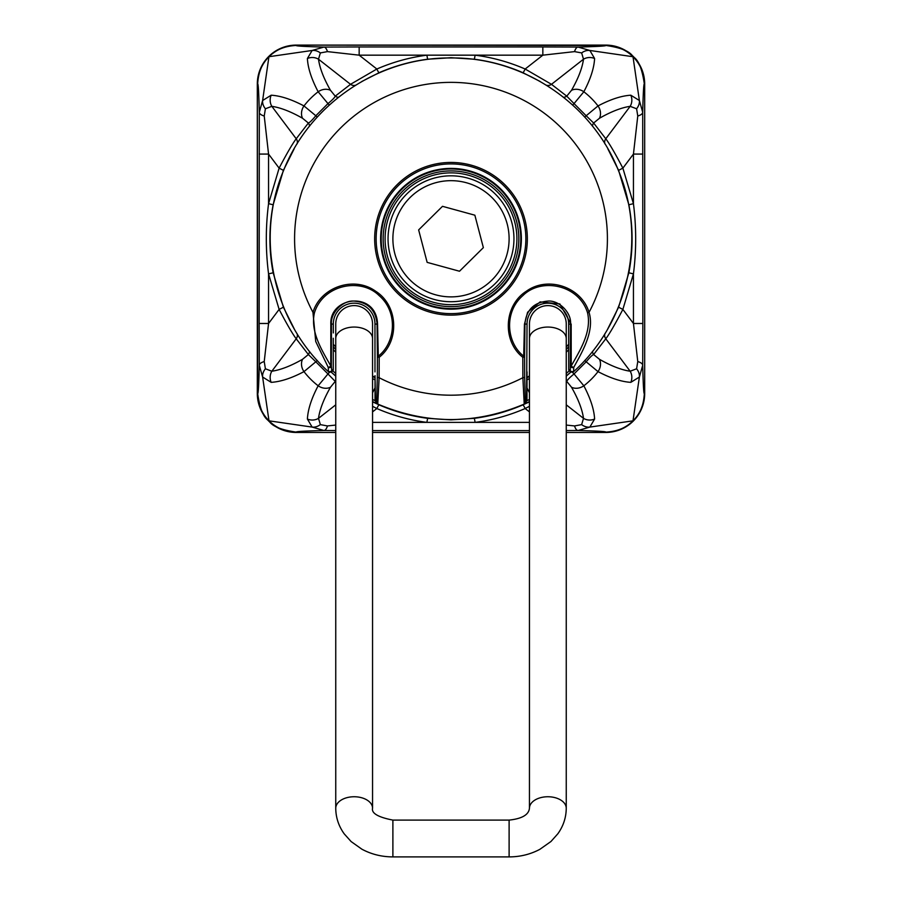 <?xml version="1.0" encoding="UTF-8"?>
<svg xmlns="http://www.w3.org/2000/svg" width="902" height="902" viewBox="0 0 902 902"><rect width="100%" height="100%" fill="white"/><g stroke="black" fill="none" stroke-linecap="round" stroke-linejoin="round"><path stroke-width="1.35" d="M511.896 222.828A62.948 62.948 0 0 1 466.943 299.678A62.948 62.948 0 0 1 390.104 254.725A62.948 62.948 0 0 1 435.057 177.874A62.948 62.948 0 0 1 511.896 222.828A62.948 62.948 0 0 0 435.057 177.874A62.948 62.948 0 0 0 390.104 254.725M442.499 206.321L418.641 229.909L427.142 262.369L459.501 271.231L483.359 247.644L474.858 215.195L442.499 206.321M605.761 432.453L566.253 432.453L605.761 432.453A38.91 38.91 0 0 0 644.682 393.543L644.682 84.01L644.682 393.543C642.371 417.175 629.404 430.153 605.761 432.453L605.761 432.114C606.516 431.517 597.282 430.987 578.047 430.502A11.625 4.442 -90.4 0 1 574.551 425.936L581.643 424.628L583.504 418.348C582.275 409.497 578.283 399.124 571.518 387.251L566.76 381.411L566.253 381.839M529.451 432.453L372.549 432.453L529.451 432.453M335.747 432.453L296.239 432.453L335.747 432.453M372.549 406.295L376.844 408.527C392.877 415.484 409.553 420.106 426.883 422.384L475.117 422.384L474.373 418.325L451 419.847L427.627 418.325C410.838 416.115 394.681 411.639 379.156 404.897L372.549 401.841M474.373 418.325C490.947 416.172 507.104 411.695 522.844 404.897L529.451 401.841M566.253 376.134L571.09 371.883M607.745 328.903L618.603 307.21L628.852 272.787C633.159 250.26 633.159 227.586 628.852 204.765L618.603 170.343L607.813 148.774M294.255 328.903L283.397 307.21L279.124 309.409L268.559 323.48L268.559 273.881L279.124 309.409C286.791 324.043 292.485 333.841 296.217 338.791L308.371 354.531L302.531 359.3C290.85 365.953 280.612 369.933 271.84 371.218L265.402 368.783L264.23 361.555L268.559 323.48L259.156 323.48L259.291 112.254C258.806 92.624 258.265 83.209 257.668 84.01C258.31 72.273 262.065 63.174 268.931 56.713C275.392 49.836 284.491 46.081 296.239 45.45C295.484 46.036 304.718 46.566 323.953 47.062L359.165 46.949L359.165 55.169L327.449 51.617L320.357 52.925L318.496 59.205C319.725 68.067 323.717 78.429 330.482 90.301L335.24 96.153L350.528 84.314L376.844 69.026C392.877 62.069 409.553 57.446 426.883 55.169L475.117 55.169L474.373 59.228C491.162 61.449 507.319 65.925 522.844 72.667L540.23 81.518M474.373 59.228L451 57.705L427.627 59.228C411.053 61.381 394.896 65.869 379.156 72.667L361.77 81.53M529.451 401.582L524.851 403.656M375.029 377.645L372.605 376.326M375.029 377.34A158.03 158.03 0 0 1 372.549 375.954M335.747 346.898A158.03 158.03 0 0 1 333.278 344.192M273.148 272.787L268.559 273.881C265.571 250.463 265.571 227.056 268.559 203.672L279.124 168.144C286.904 153.317 292.598 143.531 296.217 138.773L308.371 123.022L302.531 118.252C290.85 111.6 280.612 107.631 271.84 106.335L265.402 108.77L264.23 116.008L268.559 154.073L268.559 203.672L273.148 204.765C268.819 227.439 268.819 250.113 273.148 272.787L283.397 307.21M618.603 307.21L622.876 309.409L633.441 323.48L633.441 273.881L622.876 309.409C615.096 324.235 609.402 334.033 605.783 338.791L593.629 354.531L599.469 359.3C611.15 365.953 621.388 369.933 630.16 371.218L636.598 368.783L637.77 361.555L633.441 323.48L642.844 323.48L642.709 112.254C643.194 92.624 643.735 83.209 644.332 84.01C642.168 68.811 638.402 59.712 633.069 56.713C630.058 51.369 620.959 47.614 605.761 45.45C606.516 46.036 597.282 46.566 578.047 47.062A11.625 4.442 90.4 0 0 574.551 51.617L581.643 52.925L583.504 59.205C582.275 68.067 578.283 78.429 571.518 90.301L566.76 96.153L551.472 84.314L525.156 69.026C509.123 62.069 492.447 57.446 475.117 55.169L542.835 55.169L574.551 51.617M259.156 323.48L259.291 365.299C258.806 384.928 258.265 394.343 257.668 393.543C259.832 408.741 263.598 417.84 268.931 420.839C271.942 426.184 281.041 429.938 296.239 432.114C295.484 431.517 304.718 430.987 323.953 430.502A11.625 4.442 -89.6 0 0 327.449 425.936L320.357 424.628L318.496 418.348C319.725 409.497 323.717 399.124 330.482 387.251L335.24 381.411L335.747 381.839M372.549 401.582L377.149 403.656M294.187 148.774L283.397 170.343L273.148 204.765M335.747 376.134L330.91 371.883M271.175 95.206C280.533 95.77 291.47 99.355 303.985 105.929L315.824 115.749L327.967 103.606L318.158 91.767C311.449 78.993 307.864 67.909 307.402 58.506L312.137 50.467L268.931 56.713L262.617 100.517L271.175 95.206A11.625 10.824 97.8 0 0 271.84 106.335L296.217 138.773A5.807 5.559 -145.5 0 1 297.119 143.846M264.23 116.008A11.625 4.634 0.4 0 1 259.291 112.254L262.617 100.517A11.625 9.02 39.1 0 0 265.402 108.77M633.001 56.725L639.383 100.517L630.825 95.206C621.343 95.804 610.406 99.389 598.015 105.929L586.176 115.749L574.033 103.606L583.842 91.767C590.506 79.173 594.091 68.078 594.598 58.506L589.863 50.467L633.001 56.725A38.549 38.538 -134.6 0 0 605.761 45.45L296.239 45.1A38.91 38.91 0 0 0 257.318 84.01L257.668 84.01A38.549 38.538 -44.6 0 1 268.943 56.781M320.357 52.925A11.625 9.234 49.1 0 0 312.137 50.467L323.953 47.062A11.625 4.442 89.6 0 1 327.449 51.617M268.999 56.725A38.549 38.538 -45.4 0 1 296.239 45.45L296.239 45.1C272.596 47.4 259.629 60.378 257.318 84.01L257.318 393.543A38.91 38.91 0 0 0 296.239 432.453L296.239 432.114A38.549 38.538 45.4 0 1 268.999 420.828L262.617 377.036L271.175 382.347C280.657 381.749 291.594 378.175 303.985 371.624L315.824 361.803L327.967 373.947L318.158 385.785C311.494 398.391 307.909 409.474 307.402 419.047L312.137 427.086L268.999 420.828M329.331 105.038L327.967 103.606C332.274 100.066 334.698 97.585 335.24 96.153A5.807 5.57 -130.8 0 0 338.442 97.281M302.531 118.252A11.625 9.674 119.5 0 1 303.985 105.929A77.482 77.482 0 0 1 318.158 91.767A11.625 9.674 -29.5 0 1 330.482 90.301M307.402 58.506A11.625 10.835 -7.2 0 1 318.496 59.205L350.528 84.314A5.807 5.559 -124.7 0 0 355.489 85.25M359.165 46.949L542.835 46.949L542.835 55.169L525.156 69.026A5.807 0.699 -66.5 0 1 522.844 72.667M259.156 154.073L268.559 154.073L279.124 168.144L283.397 170.343M309.499 126.224A5.807 5.57 -139.2 0 0 308.371 123.022C309.736 122.548 312.216 120.124 315.824 115.749L317.256 117.102M427.627 59.228L426.883 55.169L359.165 55.169L376.844 69.026A5.807 0.699 -113.5 0 0 379.156 72.667M526.971 377.645L529.451 376.292L526.971 377.837M568.722 344.192A158.03 158.03 0 0 1 566.253 346.898M529.451 375.954A158.03 158.03 0 0 1 526.971 377.34M628.852 272.787L633.441 273.881C636.417 250.632 636.417 227.225 633.441 203.672L622.876 168.144C615.209 153.509 609.515 143.711 605.783 138.773L593.629 123.022L599.469 118.252C611.15 111.6 621.388 107.631 630.16 106.335L636.598 108.77L637.77 116.008L633.441 154.073L633.441 203.672L628.852 204.765M642.844 323.48L642.709 365.299C643.194 384.928 643.735 394.343 644.332 393.543C643.69 405.28 639.935 414.379 633.069 420.839C626.608 427.717 617.509 431.472 605.761 432.114A38.549 38.538 134.6 0 0 633.001 420.828L639.383 377.036L630.825 382.347C621.467 381.783 610.53 378.209 598.015 371.624L586.176 361.803L574.033 373.947L583.842 385.785C590.551 398.56 594.136 409.655 594.598 419.047L589.863 427.086L633.001 420.828M644.682 84.01A38.91 38.91 0 0 0 605.761 45.1C629.393 47.4 642.371 60.378 644.682 84.01L644.332 84.01A38.549 38.538 -135.4 0 0 633.057 56.781M637.77 116.008A11.625 4.634 179.6 0 0 642.709 112.254L639.383 100.517A11.625 9.02 140.9 0 1 636.598 108.77M581.643 52.925A11.625 9.234 130.9 0 1 589.863 50.467L578.047 47.062L542.835 46.949M599.469 118.252A11.625 9.674 60.5 0 0 598.015 105.929A77.482 77.482 0 0 0 583.842 91.767A11.625 9.674 -150.5 0 0 571.518 90.301M572.669 105.038L574.033 103.606L566.76 96.153A5.807 5.57 -49.2 0 1 563.558 97.281M594.598 58.506A11.625 10.835 -172.8 0 0 583.504 59.205L551.472 84.314A5.807 5.559 -55.3 0 1 546.511 85.25M642.844 154.073L633.441 154.073L622.876 168.144L618.603 170.343M630.825 95.206A11.625 10.824 82.2 0 1 630.16 106.335L605.783 138.773A5.807 5.559 -34.5 0 0 604.881 143.846M592.501 126.224A5.807 5.57 -40.8 0 1 593.629 123.022L586.176 115.749L584.744 117.102M335.747 425.067L327.449 425.936M257.318 84.01L257.668 393.543A38.549 38.538 44.6 0 0 268.943 420.772M264.23 361.555A11.625 4.634 -0.4 0 0 259.291 365.299L262.617 377.036A11.625 9.02 -39.1 0 1 265.402 368.783M320.357 424.628A11.625 9.234 -49.1 0 1 312.137 427.086L323.953 430.502L335.747 430.558M302.531 359.3A11.625 9.674 -119.5 0 0 303.985 371.624A77.482 77.482 0 0 0 318.158 385.785A11.625 9.674 29.5 0 0 330.482 387.251M329.625 372.21L327.967 373.947L335.24 381.411A5.807 5.57 130.8 0 1 335.747 381.072M307.402 419.047A11.625 10.835 7.2 0 0 318.496 418.348L335.747 404.829M271.175 382.347A11.625 10.824 -97.8 0 1 271.84 371.218L296.217 338.791A5.807 5.559 145.5 0 0 297.119 333.706M309.499 351.34A5.807 5.57 139.2 0 1 308.371 354.531L315.824 361.803L317.256 360.45M372.549 411.887L376.844 408.527A5.807 0.699 113.5 0 1 379.156 404.897M372.549 422.384L426.883 422.384L427.627 418.325M375.232 400.736L372.549 399.462M375.029 387.883L372.549 392.742M375.029 377.837L372.549 376.292M372.549 378.592L375.029 379.889M529.451 406.295L525.156 408.527C509.123 415.484 492.447 420.106 475.117 422.384L529.451 422.384M566.253 425.067L574.551 425.936M637.77 361.555A11.625 4.634 -179.6 0 1 642.709 365.299L639.383 377.036A11.625 9.02 -140.9 0 0 636.598 368.783M644.682 393.543L644.332 393.543A38.549 38.538 135.4 0 1 633.057 420.772M581.643 424.628A11.625 9.234 -130.9 0 0 589.863 427.086L578.047 430.502L566.253 430.558M572.375 372.21L574.033 373.947C569.726 377.487 567.302 379.979 566.76 381.411A5.807 5.57 49.2 0 0 566.253 381.072M599.469 359.3A11.625 9.674 -60.5 0 1 598.015 371.624A77.482 77.482 0 0 1 583.842 385.785A11.625 9.674 150.5 0 1 571.518 387.251M594.598 419.047A11.625 10.835 172.8 0 1 583.504 418.348L566.253 404.829M630.825 382.347A11.625 10.824 -82.2 0 0 630.16 371.218L605.783 338.791A5.807 5.559 34.5 0 1 604.881 333.706M592.501 351.34A5.807 5.57 40.8 0 0 593.629 354.531C592.264 355.016 589.784 357.44 586.176 361.803L584.744 360.45M529.451 411.887L525.156 408.527A5.807 0.699 66.5 0 0 522.844 404.897M526.971 387.883L529.451 392.742M526.768 400.736L529.451 399.462M529.451 378.581L526.971 379.877M375.029 399.913L375.029 375.638L375.424 401.018M331.699 370.282A1.939 1.939 66.3 0 1 328.452 371.703L328.227 367.317L315.734 341.531L312.96 312.34C320.492 287.061 354.046 275.561 375.582 291.188C398.199 305.327 399.913 341.069 379.19 357.293L377.397 357.068L377.07 324.01C375.683 309.927 368.039 302.294 354.148 301.099C343.312 299.949 330.357 312.566 331.451 324.01L331.361 366.065L331.699 370.282L333.278 369.583A1.939 1.939 66.2 0 1 332.116 371.353A1.939 1.939 0 0 0 333.278 369.583L333.278 338.25L333.278 369.583M374.984 371.906L374.973 324.01A20.825 20.825 0 0 0 354.148 303.185A20.825 20.825 0 0 0 333.323 324.01L333.323 332.928M547.852 301.099C533.826 302.362 526.182 309.995 524.93 324.01L524.603 357.068L522.81 357.293C502.087 341.069 503.801 305.327 526.418 291.188C547.954 275.561 581.508 287.061 589.04 312.34C594.993 331.541 581.395 353.144 573.773 367.317L573.548 371.703A1.939 1.939 -66.3 0 1 571.462 372.052L571.462 372.052A1.939 1.939 -66.3 0 1 570.301 370.282L570.549 324.01C571.642 312.566 558.688 299.949 547.852 301.099M526.576 401.018L527.027 324.01A20.825 20.825 0 0 1 547.852 303.185A20.825 20.825 0 0 1 568.677 324.01L568.722 369.583L570.301 370.282M587.552 312.78C578.768 284.389 541.144 277.41 522.957 295.518C503.361 312.408 506.766 343.211 523.701 356.132L524.445 324.19L527.614 312.216L540.129 301.899L559.838 303.929L571.18 324.213L571.225 365.908C579.794 350.72 591.904 331.981 587.552 312.78L589.04 312.34A156.418 156.418 0 0 0 451 82.364A156.418 156.418 0 0 0 312.96 312.34L314.448 312.78C310.096 331.992 322.206 350.72 330.775 365.908L330.82 324.213C329.455 296.093 376.562 290.624 377.555 324.19L378.299 356.132C395.234 343.211 398.639 312.408 379.043 295.518C360.856 277.41 323.232 284.389 314.448 312.78M375.029 399.857L376.608 402.303L377.329 377.419L379.122 377.701L377.758 404.073C426.59 424.707 475.41 424.707 524.22 404.096A1.939 1.939 -146.9 0 0 525.077 403.363L524.22 404.096L522.878 377.701L524.671 377.419L525.392 402.303L526.971 399.913L527.027 371.838M376.608 402.303A1.939 1.939 146.9 0 0 376.923 403.363L377.758 404.073A1.939 1.939 146.9 0 1 376.923 403.363L375.311 400.871M568.677 333.007L568.722 369.583A1.939 1.939 0 0 0 569.884 371.353A1.939 1.939 -66.2 0 1 568.722 369.583M573.773 367.317A1.939 1.578 -177.9 0 1 570.639 366.065L571.225 365.908A1.939 0.789 33.5 0 0 573.773 367.317M331.361 366.065A1.939 1.578 177.9 0 1 328.227 367.317A1.939 0.789 -33.5 0 0 330.775 365.908L331.361 366.065M568.677 324.01L571.18 324.213M527.027 324.01L524.445 324.19M524.671 377.419A967.812 25.335 90 0 1 524.603 357.068A1.939 1.116 -178.9 0 0 523.701 356.132L522.81 357.293A969.74 25.38 -90 0 0 522.878 377.701A156.418 156.418 0 0 1 379.122 377.701A969.74 25.38 90 0 0 379.19 357.293L378.299 356.132A1.939 1.116 178.9 0 0 377.397 357.068A967.812 25.335 -90 0 1 377.329 377.419M330.82 324.213L333.323 324.01M377.555 324.19L374.973 324.01M372.549 338.543A18.401 11.5 -0 0 0 354.148 327.054A18.401 11.5 -0 0 0 335.747 338.543L335.747 324.01A18.401 18.401 0 0 1 354.148 305.609A18.401 18.401 0 0 1 372.549 324.01L372.549 808.248A18.401 11.5 -0 0 0 354.148 796.748A18.401 11.5 -0 0 0 335.747 808.248C335.837 817.595 338.678 826.153 344.248 833.899L351.149 841.589L361.905 849.21C371.41 854.295 381.738 856.866 392.889 856.9L509.111 856.9L509.111 820.098L392.889 820.098C378.175 817.223 371.398 813.277 372.549 808.248M529.451 338.543A18.401 11.5 180 0 1 547.852 327.054A18.401 11.5 180 0 1 566.253 338.543L566.253 324.01A18.401 18.401 0 0 0 547.852 305.609A18.401 18.401 0 0 0 529.451 324.01L529.451 808.248C528.764 814.788 521.987 818.734 509.111 820.098M394.783 253.496A58.111 58.111 0 0 0 465.714 294.988A58.111 58.111 0 0 0 507.217 224.057A58.111 58.111 0 0 0 436.286 182.565A58.111 58.111 0 0 0 394.783 253.496M571.011 371.861A179.205 179.205 0 0 1 566.253 376.01M333.278 346.785A159.767 159.767 0 0 0 335.747 349.424M332.782 370.869A177.266 177.266 0 0 0 335.747 373.462M335.747 352.208A161.706 161.706 0 0 1 333.278 349.638M335.747 376.01A179.205 179.205 0 0 1 330.989 371.861M566.253 349.424A159.767 159.767 0 0 0 568.722 346.785M566.253 373.462A177.266 177.266 0 0 0 569.218 370.869M568.722 349.638A161.706 161.706 0 0 1 566.253 352.208M372.549 430.604L529.451 430.604M605.761 45.1L296.239 45.1M451 308.552A69.781 69.781 0 0 0 520.781 238.782A69.781 69.781 0 0 0 451 169.001A69.781 69.781 0 0 0 381.219 238.782A69.781 69.781 0 0 0 451 308.552M451 168.403A70.379 70.379 0 0 1 521.379 238.782A70.379 70.379 0 0 1 451 309.16A70.379 70.379 0 0 1 380.621 238.782A70.379 70.379 0 0 1 451 168.403M451 313.637A74.855 74.855 0 0 0 525.855 238.782A74.855 74.855 0 0 0 451 163.916A74.855 74.855 0 0 0 376.145 238.782A74.855 74.855 0 0 0 451 313.637M527.343 238.782A76.343 76.343 0 0 1 451 315.125A76.343 76.343 0 0 1 374.657 238.782A76.343 76.343 0 0 1 451 162.439A76.343 76.343 0 0 1 527.343 238.782M451 172.868A65.902 65.902 0 0 0 385.098 238.782A65.902 65.902 0 0 0 451 304.684A65.902 65.902 0 0 0 516.902 238.782A65.902 65.902 0 0 0 451 172.868M451 306.624A67.842 67.842 0 0 1 383.158 238.782A67.842 67.842 0 0 1 451 170.929A67.842 67.842 0 0 1 518.842 238.782A67.842 67.842 0 0 1 451 306.624M569.884 371.353L573.571 371.692C628.266 322.6 647.084 238.737 618.614 170.974C592.456 103.877 523.002 57.051 451 57.976C378.998 57.051 309.544 103.877 283.386 170.974C254.916 238.737 273.734 322.6 328.429 371.692L332.116 371.353M526.689 400.871L525.077 403.363A1.939 1.939 -146.9 0 0 525.392 402.303M392.889 856.9L392.889 820.098M566.253 338.543L566.253 808.248A18.401 11.5 180 0 0 547.852 796.748A18.401 11.5 180 0 0 529.451 808.248M257.318 393.543C259.629 417.175 272.596 430.153 296.239 432.453M566.253 808.248C566.163 817.539 563.355 826.052 557.853 833.764L550.964 841.498L539.836 849.346C530.399 854.341 520.161 856.866 509.111 856.9M335.747 338.543L335.747 808.248"/></g></svg>
